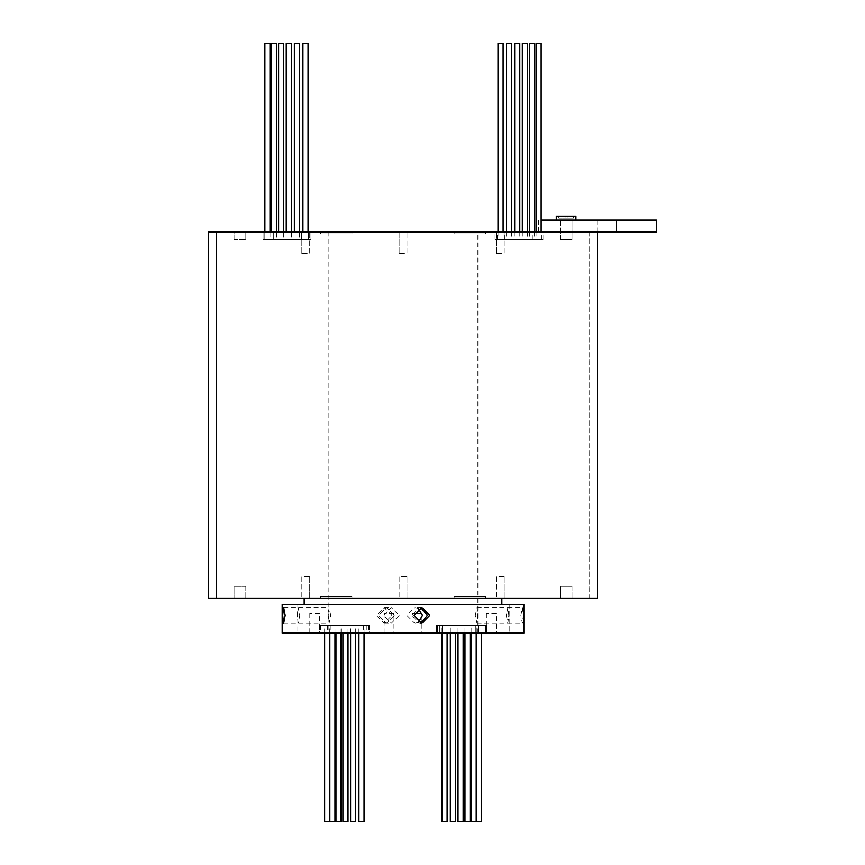 <?xml version="1.0" encoding="UTF-8"?>
<svg xmlns="http://www.w3.org/2000/svg" width="865" height="865" viewBox="0 0 865 865"><rect width="100%" height="100%" fill="white"/><g stroke="black" fill="none" stroke-linecap="round" stroke-linejoin="round"><path stroke-width="0.65" stroke-dasharray="4.33 3.24" d="M394.235 615.437L386.417 607.576L378.708 615.437L386.417 623.297L394.235 615.437L386.428 607.576L378.708 615.437L386.428 623.297L394.235 615.437M506.349 615.437L507.863 623.297L508.804 615.437L507.863 607.576L506.349 615.437M509.171 604.43L296.879 604.43L509.171 604.43L509.171 633.115L296.879 633.115L509.171 633.115M296.879 604.43L296.879 633.115M297.246 615.437L298.187 607.576L299.701 615.437L298.187 623.297L297.246 615.437M391.921 615.437L384.125 607.576L376.405 615.437L384.125 623.297L391.921 615.437M418.325 608.473L414.735 607.576L406.907 615.437L414.735 623.297L420.779 623.211L419.633 623.297L411.827 615.437L419.633 607.576L420.779 607.663L419.622 607.576L421.925 607.576M520.903 615.437L522.384 607.576L523.357 615.437L522.384 623.297L520.903 615.437M282.185 633.115L523.866 633.115M282.185 604.43L523.866 604.43M399.1 253.499L399.1 231.885L406.961 231.885L399.1 231.885L406.961 231.885L399.1 231.885L399.1 253.499L406.961 253.499L406.961 231.885L406.961 253.499L399.1 253.499M301.842 253.499L301.842 231.885L309.702 231.885L301.842 231.885L309.702 231.885L301.842 231.885L301.842 253.499L309.702 253.499L309.702 231.885L309.702 253.499L301.842 253.499M496.359 253.499L496.359 231.885L504.219 231.885L496.359 231.885L504.219 231.885L496.359 231.885L496.359 253.499L504.219 253.499L504.219 231.885L504.219 253.499L496.359 253.499M504.219 576.533L504.219 598.148L496.359 598.148L504.219 598.148L496.359 598.148L504.219 598.148L504.219 576.533L496.359 576.533L496.359 598.148L496.359 576.533L504.219 576.533M406.961 576.533L406.961 598.148L399.1 598.148L406.961 598.148L399.1 598.148L406.961 598.148L406.961 576.533L399.1 576.533L399.1 598.148L399.1 576.533L406.961 576.533M309.702 576.533L309.702 598.148L301.842 598.148L309.702 598.148L301.842 598.148L309.702 598.148L309.702 576.533L301.842 576.533L301.842 598.148L301.842 576.533L309.702 576.533M572.014 586.351L572.014 598.148L560.217 598.148L572.014 598.148L560.217 598.148L572.014 598.148L572.014 586.351L560.217 586.351L560.217 598.148L560.217 586.351L572.014 586.351M245.833 586.351L245.833 598.148L234.047 598.148L245.833 598.148L234.047 598.148L245.833 598.148L245.833 586.351L234.047 586.351L234.047 598.148L234.047 586.351L245.833 586.351M299.744 615.437L298.23 623.297L297.29 615.437L298.23 607.576L299.744 615.437M421.925 623.297L419.633 623.297L411.816 615.437L419.622 607.576L414.735 607.576M296.922 604.43L509.128 604.43L296.922 604.43L296.922 633.115L509.128 633.115L296.922 633.115M509.128 604.43L509.128 633.115M575.939 216.163L556.292 216.163L575.939 216.163L556.292 216.163L556.292 220.088L575.939 220.088L556.292 220.088M234.047 239.746L234.047 231.885L245.833 231.885L234.047 231.885L245.833 231.885L234.047 231.885L234.047 239.746L245.833 239.746L245.833 231.885L245.833 239.746L234.047 239.746M302.934 231.885L302.934 43.25L308.048 43.25L302.934 43.25L308.048 43.25L308.048 239.746L302.934 239.746L308.048 239.746L302.934 239.746L308.048 239.746L308.048 231.885M294.37 231.885L294.37 43.25L299.485 43.25L294.37 43.25L299.485 43.25L299.485 239.746L294.37 239.746L299.485 239.746L294.37 239.746L299.485 239.746L299.485 231.885M498.002 231.885L498.002 239.746L503.116 239.746L498.002 239.746M503.116 231.885L503.116 239.746M506.566 231.885L506.566 239.746L511.68 239.746L506.566 239.746M511.68 231.885L511.68 239.746M514.686 231.885L514.686 239.746L519.8 239.746L514.686 239.746M519.8 231.885L519.8 239.746M522.33 231.885L522.33 239.746L527.445 239.746L522.33 239.746M527.445 231.885L527.445 239.746M529.466 231.885L529.466 239.746L534.57 239.746L529.466 239.746M534.57 231.885L534.57 239.746M536.051 231.885L536.051 239.746L541.166 239.746L536.051 239.746M541.166 231.885L541.166 239.746M286.25 231.885L286.25 43.25L291.364 43.25L286.25 43.25L291.364 43.25L291.364 239.746L286.25 239.746L291.364 239.746L286.25 239.746L291.364 239.746L291.364 231.885M278.617 231.885L278.617 43.25L283.72 43.25L278.617 43.25L283.72 43.25L283.72 239.746L278.617 239.746L283.72 239.746L278.617 239.746L283.72 239.746L283.72 231.885M271.48 231.885L271.48 43.25L276.595 43.25L271.48 43.25L276.595 43.25L276.595 239.746L271.48 239.746L276.595 239.746L271.48 239.746L276.595 239.746L276.595 231.885M264.895 231.885L264.895 43.25L269.999 43.25L264.895 43.25L269.999 43.25L269.999 239.746L264.895 239.746L269.999 239.746L264.895 239.746L269.999 239.746L269.999 231.885M263.057 231.885L310.978 231.885L263.057 231.885L263.057 239.746L310.978 239.746L263.057 239.746L263.057 231.885M263.057 239.746L310.978 239.746L263.057 239.746M495.072 231.885L542.993 231.885L495.072 231.885L495.072 239.746L542.993 239.746L495.072 239.746M454.114 233.842L454.114 231.885L485.557 231.885L454.114 231.885L485.557 231.885L454.114 231.885L454.114 233.842L485.557 233.842L485.557 231.885L485.557 233.842L454.114 233.842M320.504 233.842L320.504 231.885L351.936 231.885L320.504 231.885L351.936 231.885L320.504 231.885L320.504 233.842L351.936 233.842L351.936 231.885L351.936 233.842L320.504 233.842M496.24 613.469L486.422 613.469L496.24 613.469L496.24 633.115L486.422 633.115L496.24 633.115M486.422 613.469L486.422 633.115M319.639 613.469L309.811 613.469L319.639 613.469L319.639 633.115L309.811 633.115L319.639 633.115M309.811 613.469L309.811 633.115M393.953 613.469L384.125 613.469L393.953 613.469L393.953 633.115L384.125 633.115L393.953 633.115M384.125 613.469L384.125 633.115M421.925 613.469L412.097 613.469L421.925 613.469L421.925 633.115L412.097 633.115L421.925 633.115M412.097 613.469L412.097 633.115M447.118 633.115L447.118 821.75L442.004 821.75L447.118 821.75L442.004 821.75L442.004 625.254L447.118 625.254L442.004 625.254L447.118 625.254L442.004 625.254L442.004 633.115M455.455 633.115L455.455 821.75L450.341 821.75L455.455 821.75L450.341 821.75L450.341 625.254L455.455 625.254L450.341 625.254L455.455 625.254L450.341 625.254L450.341 633.115M329.76 633.115L329.76 625.254L324.645 625.254L329.76 625.254M324.645 633.115L324.645 625.254M334.96 633.115L334.96 625.254L329.846 625.254L334.96 625.254M329.846 633.115L329.846 625.254M341.07 633.115L341.07 625.254L335.966 625.254L341.07 625.254M335.966 633.115L335.966 625.254M348.022 633.115L348.022 625.254L342.908 625.254L348.022 625.254M342.908 633.115L342.908 625.254M355.71 633.115L355.71 625.254L350.595 625.254L355.71 625.254M350.595 633.115L350.595 625.254M364.046 633.115L364.046 625.254L358.932 625.254L364.046 625.254M358.932 633.115L358.932 625.254M463.143 633.115L463.143 821.75L458.028 821.75L463.143 821.75L458.028 821.75L458.028 625.254L463.143 625.254L458.028 625.254L463.143 625.254L458.028 625.254L458.028 633.115M470.084 633.115L470.084 821.75L464.981 821.75L470.084 821.75L464.981 821.75L464.981 625.254L470.084 625.254L464.981 625.254L470.084 625.254L464.981 625.254L464.981 633.115M476.204 633.115L476.204 821.75L471.09 821.75L476.204 821.75L471.09 821.75L471.09 625.254L476.204 625.254L471.09 625.254L476.204 625.254L471.09 625.254L471.09 633.115M481.405 633.115L481.405 821.75L476.301 821.75L481.405 821.75L476.301 821.75L476.301 625.254L481.405 625.254L476.301 625.254L481.405 625.254L476.301 625.254L476.301 633.115M486.746 633.115L436.414 633.115L486.746 633.115L486.746 625.254L436.414 625.254L486.746 625.254L486.746 633.115M369.636 633.115L319.304 633.115L369.636 633.115L369.636 625.254L319.304 625.254L369.636 625.254M486.746 625.254L436.414 625.254L486.746 625.254M351.936 596.18L351.936 598.148L320.504 598.148L351.936 598.148L320.504 598.148L351.936 598.148L351.936 596.18L320.504 596.18L320.504 598.148L320.504 596.18L351.936 596.18M485.557 596.18L485.557 598.148L454.114 598.148L485.557 598.148L454.114 598.148L485.557 598.148L485.557 596.18L454.114 596.18L454.114 598.148L454.114 596.18L485.557 596.18M208.497 231.885L656.503 231.885L656.503 220.088L656.503 231.885L616.421 231.885L656.503 231.885L656.503 220.088L538.603 220.088L538.603 231.885L597.553 231.885L216.315 231.885L589.735 231.885L216.358 231.885L216.358 598.148L589.692 598.148L216.358 598.148M589.692 231.885L589.692 598.148L216.315 598.148L589.735 598.148L589.735 231.885M399.143 615.437L391.315 623.297L383.617 615.437L391.315 607.576L399.143 615.437M475.328 615.437L476.972 607.576L477.794 615.437L476.972 623.297L475.328 615.437M477.891 231.885L328.159 231.885L477.891 231.885L477.891 633.115L328.159 633.115L477.891 633.115M328.159 231.885L328.159 633.115M501.862 604.43L304.188 604.43L501.862 604.43M501.862 598.148L304.188 598.148L501.862 598.148M216.315 231.885L216.315 598.148M330.722 615.437L329.089 607.576L328.268 615.437L329.089 623.297L330.722 615.437M508.771 615.437L507.831 607.576L506.306 615.437L507.831 623.297L508.771 615.437M414.735 623.297L418.325 622.4M616.421 220.088L597.747 220.088L616.421 220.088L616.421 231.885L597.747 231.885L616.421 231.885L616.421 220.088M216.358 231.885L585.919 231.885L538.603 231.885L538.603 220.088L541.166 220.088M208.497 598.148L597.553 598.148M358.932 821.75L364.046 821.75M350.595 821.75L355.71 821.75M342.908 821.75L348.022 821.75M335.966 821.75L341.07 821.75M329.846 821.75L334.96 821.75M324.645 821.75L329.76 821.75M541.166 43.25L536.051 43.25M534.57 43.25L529.466 43.25M527.445 43.25L522.33 43.25M519.8 43.25L514.686 43.25M511.68 43.25L506.566 43.25M503.116 43.25L498.002 43.25M565.072 216.163L573.419 216.163L558.801 216.163L565.072 216.163L565.072 218.131L567.159 218.131L567.159 216.163L573.419 216.163L567.159 216.163L567.159 218.131L565.072 218.131L565.072 216.163L565.072 218.131L558.801 218.131L565.072 218.131L565.072 216.163L565.072 218.131L565.072 216.163L565.072 218.131L567.159 218.131L567.159 216.163L567.159 218.131L573.419 218.131L565.072 218.131L565.072 216.163M558.801 218.131L558.801 216.163L558.801 218.131L565.072 218.131L558.801 218.131L558.801 216.163L558.801 218.131M573.419 218.131L573.419 216.163L573.419 218.131L567.159 218.131L567.159 216.163L567.159 218.131L573.419 218.131L573.419 216.163L573.419 218.131M567.159 218.131L567.159 216.163L567.159 218.131M560.217 239.746L560.217 220.088L572.014 220.088L560.217 220.088L572.014 220.088L560.217 220.088L560.217 239.746L572.014 239.746L572.014 220.088L572.014 239.746L560.217 239.746M273.718 239.746L273.718 231.885L273.718 239.746M264.193 239.746L264.193 231.885L264.193 239.746M504.446 239.746L504.446 231.885M485.579 625.254L485.579 633.115L485.579 625.254M369.474 625.254L369.474 633.115M486.552 625.254L486.552 633.115L486.552 625.254M442.415 625.254L442.415 633.115L442.415 625.254M439.777 625.254L439.777 633.115L439.777 625.254M478.399 625.254L478.399 633.115L478.399 625.254M475.826 625.254L475.826 633.115L475.826 625.254M437.539 625.254L437.539 633.115L437.539 625.254M436.587 625.254L436.587 633.115L436.587 625.254M368.512 625.254L368.512 633.115M330.235 625.254L330.235 633.115M327.651 625.254L327.651 633.115M320.472 625.254L320.472 633.115M319.499 625.254L319.499 633.115M363.635 625.254L363.635 633.115M366.273 625.254L366.273 633.115M541.858 239.746L541.858 231.885M532.332 239.746L532.332 231.885M497.494 239.746L497.494 231.885M301.604 239.746L301.604 231.885L301.604 239.746M308.556 239.746L308.556 231.885L308.556 239.746M283.677 607.576L329.089 607.576M384.125 607.576L391.315 607.576M507.863 607.576L522.384 607.576M507.863 623.297L522.384 623.297M384.125 623.297L391.315 623.297M283.677 623.297L329.089 623.297M476.972 607.576L507.831 607.576M476.972 623.297L507.831 623.297M597.747 220.088L597.747 231.885M436.414 625.254L436.414 633.115L436.414 625.254M319.304 625.254L319.304 633.115M542.993 239.746L542.993 231.885M310.978 239.746L310.978 231.885L310.978 239.746"/><path stroke-width="1.3" d="M282.693 615.437L283.677 607.576L285.158 615.437L283.677 623.297L282.693 615.437M414.13 615.437L421.925 623.297L429.656 615.437L421.925 607.576L414.13 615.437M523.866 633.115L282.185 633.115L282.185 604.43L523.866 604.43L523.866 633.115M420.779 607.663L427.353 615.437L420.779 623.211L427.342 615.437L420.779 607.663M575.939 216.163L575.939 220.088L575.939 216.163L556.292 216.163L556.292 220.088M498.002 231.885L498.002 43.25L503.116 43.25L503.116 231.885M506.566 231.885L506.566 43.25L511.68 43.25L511.68 231.885M514.686 231.885L514.686 43.25L519.8 43.25L519.8 231.885M522.33 231.885L522.33 43.25L527.445 43.25L527.445 231.885M529.466 231.885L529.466 43.25L534.57 43.25L534.57 231.885M536.051 231.885L536.051 43.25L541.166 43.25L541.166 231.885M264.895 231.885L264.895 43.25L269.999 43.25L269.999 231.885M271.48 231.885L271.48 43.25L276.595 43.25L276.595 231.885M278.617 231.885L278.617 43.25L283.72 43.25L283.72 231.885M286.25 231.885L286.25 43.25L291.364 43.25L291.364 231.885M294.37 231.885L294.37 43.25L299.485 43.25L299.485 231.885M302.934 231.885L302.934 43.25L308.048 43.25L308.048 231.885M329.76 633.115L329.76 821.75L324.645 821.75L324.645 633.115M334.96 633.115L334.96 821.75L329.846 821.75L329.846 633.115M341.07 633.115L341.07 821.75L335.966 821.75L335.966 633.115M348.022 633.115L348.022 821.75L342.908 821.75L342.908 633.115M355.71 633.115L355.71 821.75L350.595 821.75L350.595 633.115M364.046 633.115L364.046 821.75L358.932 821.75L358.932 633.115M481.405 633.115L481.405 821.75L476.301 821.75L476.301 633.115M476.204 633.115L476.204 821.75L471.09 821.75L471.09 633.115M470.084 633.115L470.084 821.75L464.981 821.75L464.981 633.115M463.143 633.115L463.143 821.75L458.028 821.75L458.028 633.115M455.455 633.115L455.455 821.75L450.341 821.75L450.341 633.115M447.118 633.115L447.118 821.75L442.004 821.75L442.004 633.115M501.862 604.43L501.862 598.148M304.188 604.43L304.188 598.148M541.166 220.088L656.503 220.088L656.503 231.885L208.497 231.885L208.497 598.148L597.553 598.148L597.553 231.885M418.325 622.4L422.434 615.437L418.325 608.473"/></g></svg>
